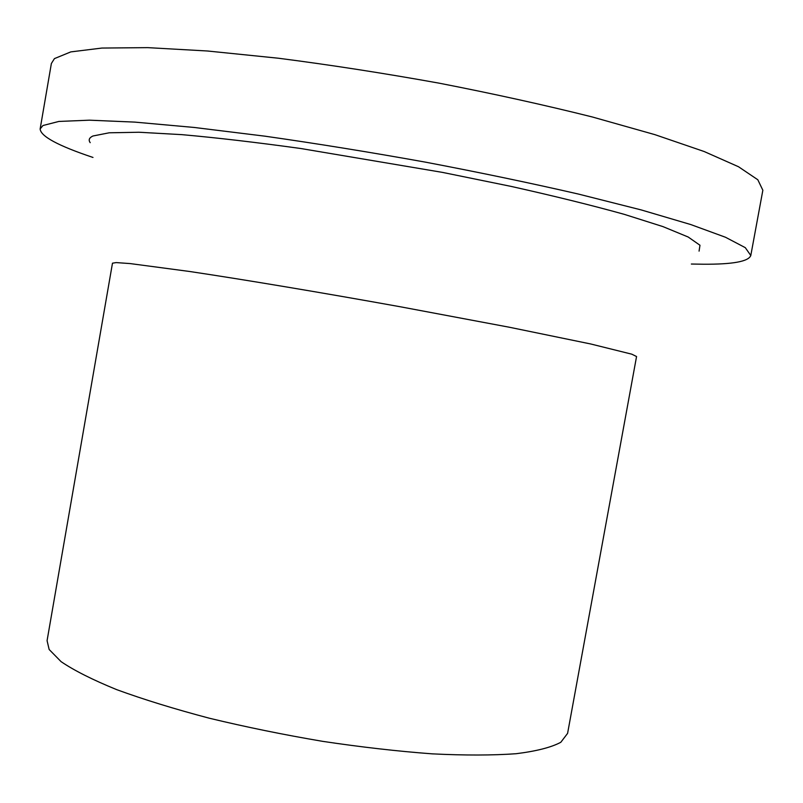 <?xml version="1.0" encoding="UTF-8"?>
<svg xmlns="http://www.w3.org/2000/svg" width="803" height="803" viewBox="0 0 803 803"><rect width="100%" height="100%" fill="white"/><g stroke="black" fill="none" stroke-linecap="round" stroke-linejoin="round"><path stroke-width="1.2" d="M92.987 157.448C58.157 145.785 40.541 136.279 40.15 128.922L42.96 125.519L58.86 121.444L89.464 120.179L134.884 122.116L194.085 127.446L264.729 136.149C316.442 143.526 369.852 152.158 424.958 162.055C479.511 172.424 530.642 183.084 578.351 194.045L641.216 209.924L690.751 224.549L725.51 237.266L745.284 247.655L750.795 255.505C748.537 261.517 732.677 264.418 703.207 264.217L691.353 264.036M40.15 128.922L51.372 63.507L54.443 58.609L70.815 51.894L101.901 48.06L147.782 47.638L207.405 50.99L278.41 58.228C330.324 64.913 383.864 73.224 439.05 83.151C493.624 93.78 544.725 105.063 592.333 116.977L654.957 134.663L704.151 151.516L738.509 166.743L757.821 179.762L762.85 190.241L750.795 255.505M116.204 262.591L130.186 263.585L189.749 271.504C244.202 279.655 322.003 292.653 400.275 306.766L509.473 327.263L590.757 343.985L631.8 354.183L636.558 356.532L567.591 733.38L560.815 742.273C551.36 747.362 536.464 751.176 516.128 753.716C492.741 755.402 464.837 755.452 432.415 753.866C397.917 751.297 361.34 747.131 322.665 741.35C283.72 734.745 245.959 727.046 209.402 718.233C174.482 709.009 143.586 699.483 116.706 689.647C92.746 679.87 74.207 670.545 61.098 661.662L49.144 649.486L47.076 640.653L112.48 263.183L116.204 262.591M90.207 142.673C88.27 139.993 89.173 137.775 92.907 136.008L109.178 132.796L138.909 132.244L181.849 134.643C216.649 137.735 256.328 142.362 300.884 148.525L442.543 172.404L511.22 186.426C554.251 196.042 591.891 205.337 624.152 214.311L662.927 226.597L688.201 237.026L699.975 245.246L699.072 251.128"/></g></svg>
